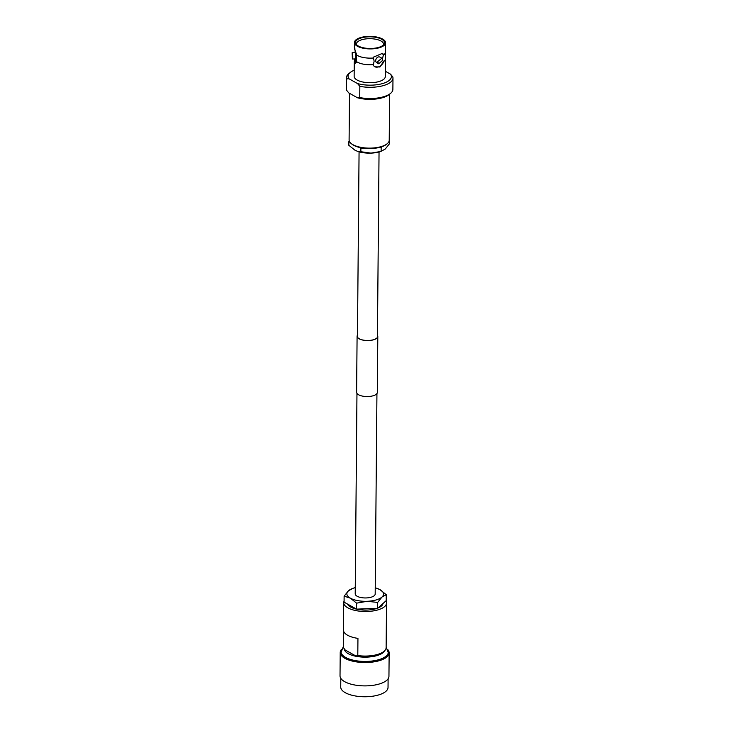 <?xml version="1.0" encoding="UTF-8"?>
<svg xmlns="http://www.w3.org/2000/svg" width="733" height="733" viewBox="0 0 733 733"><rect width="100%" height="100%" fill="white"/><g stroke="black" fill="none" stroke-linecap="round" stroke-linejoin="round"><path stroke-width="1.1" d="M356.962 393.392L355.212 593.849A9.987 4.022 0.5 0 0 357.127 596.241A9.987 4.022 0.5 0 0 368.278 597.78A9.987 4.022 0.5 0 0 375.186 594.023L376.936 393.566M340.818 678.364L340.735 687.041A23.648 9.52 0.5 0 0 345.27 692.703A23.648 9.52 0.5 0 0 371.668 696.35A23.648 9.52 0.5 0 0 388.032 687.453L388.105 678.776M341.496 649.374A24.464 9.841 0.5 0 0 340.222 652.471L340.02 675.835A24.464 9.841 0.5 0 0 344.712 681.699A24.464 9.841 0.5 0 0 372.016 685.465A24.464 9.841 0.5 0 0 388.948 676.257L389.15 652.892A24.464 9.841 0.5 0 0 387.931 649.786M340.222 652.471A24.464 9.841 0.5 0 0 344.913 658.335A24.464 9.841 0.5 0 0 372.227 662.101A24.464 9.841 0.5 0 0 389.15 652.892M343.337 646.57L341.037 652.471A23.648 9.52 0.5 0 0 345.573 658.142A23.648 9.52 0.5 0 0 371.97 661.789A23.648 9.52 0.5 0 0 388.334 652.883L386.144 646.946M344.079 601.161A21.404 8.613 0.5 0 0 343.722 602.7A21.404 8.613 0.5 0 0 347.827 607.831A21.404 8.613 0.5 0 0 371.713 611.13A21.404 8.613 0.5 0 0 386.529 603.076A21.404 8.613 0.5 0 0 385.879 600.941M343.337 647.074A21.404 8.613 0.5 0 0 343.328 647.266A21.404 8.613 0.5 0 0 343.328 647.459L343.484 630.288A21.404 8.613 0.5 0 0 347.579 635.236A21.404 8.613 0.5 0 0 357.942 638.388L357.796 655.549A21.404 8.613 0.5 0 0 383.927 651.408A21.404 8.613 0.5 0 0 386.135 647.642A21.404 8.613 0.5 0 0 386.135 647.45M357.796 655.549L355.936 656.017L345.161 649.988L343.328 647.459M355.936 656.017A19.773 7.953 0.5 0 0 382.452 652.599L383.927 651.408M347.497 604.065A17.922 7.211 0.5 0 0 350.64 607.034A17.922 7.211 0.5 0 0 376.927 608.399M377.614 608.381L356.55 609.123L356.595 603.158L367.141 601.289L377.66 602.416L377.614 608.381L386.199 600.648L386.254 594.683L380.033 589.689L377.147 588.416A18.343 7.385 0.5 0 0 375.241 587.829M377.66 602.416L381.975 597.047L386.254 594.683M356.55 609.123L344.07 602.141L344.125 596.176L350.374 598.174L356.595 603.158M352.71 588.452L348.432 590.816L344.125 596.176M378.054 607.978A17.922 7.211 0.5 0 0 383.002 603.525M377.147 588.416A18.343 7.385 0.5 0 1 380.033 589.689A18.343 7.385 -179.5 0 1 381.975 597.047A18.343 7.385 -179.5 0 1 367.141 601.289A18.343 7.385 -179.5 0 1 350.374 598.174A18.343 7.385 -179.5 0 1 348.432 590.816A18.343 7.385 -179.5 0 1 353.352 588.205A18.343 7.385 -179.5 0 1 355.267 587.655M382.461 58.704L383.377 55.131A15.576 6.267 0.5 0 0 385.421 52.639A15.576 6.267 0.5 0 0 385.503 52.006L385.585 42.78A15.576 6.267 0.5 0 0 382.599 39.051A15.576 6.267 0.5 0 0 365.217 36.65A15.576 6.267 0.5 0 0 354.433 42.514A15.576 6.267 0.5 0 0 357.42 46.243A15.576 6.267 0.5 0 0 374.81 48.644A15.576 6.267 0.5 0 0 385.585 42.78M354.68 58.942L354.268 61.929L355.001 63.432L356.339 62.332L356.403 54.874A15.576 6.267 0.5 0 0 357.347 55.47A15.576 6.267 0.5 0 0 373.289 58.017L374.151 61.077L373.225 65.466L374.902 66.813L379.951 66.996L383.322 61.764A15.576 6.267 0.5 0 0 385.448 58.64A15.576 6.267 0.5 0 0 385.375 58.017L385.421 52.639M355.111 50.513L355.166 52.501M352.142 52.694L355.597 52.483L355.826 58.906L352.39 59.025L352.142 52.694M352.179 54.517C352.124 51.594 352.344 52.455 352.857 57.092L352.39 59.025M377.605 61.691L381.875 58.209L382.791 60.207L378.741 63.817L377.605 61.691M381.875 58.209L379.877 57.092A3.207 2.373 119.2 0 0 377.165 57.595A3.207 2.373 119.2 0 0 375.708 60.637A3.207 2.373 119.2 0 0 376.735 62.69L378.741 63.817M349.504 93.32L349.1 139.884A20.066 8.072 0.5 0 0 351.107 143.457L351.831 144.062A19.25 7.742 0.5 0 0 353.599 145.253A19.25 7.742 0.5 0 0 386.419 144.364L387.152 143.769A20.066 8.072 0.5 0 0 389.223 140.241L389.626 94.145M351.107 143.457A20.066 8.072 0.5 0 0 352.949 144.694A20.066 8.072 0.5 0 0 387.152 143.769M383.46 44.942A13.579 5.461 0.5 0 0 383.579 44.301A13.579 5.461 0.5 0 0 380.968 41.002A13.579 5.461 0.5 0 0 365.767 38.922A13.579 5.461 0.5 0 0 356.421 44.072A13.579 5.461 0.5 0 0 356.522 44.713M381.746 39.289A14.523 5.846 0.5 0 0 363.806 37.319A14.523 5.846 0.5 0 0 355.954 44.007A14.523 5.846 0.5 0 0 358.281 46.005A14.523 5.846 0.5 0 0 372.676 48.405A14.523 5.846 0.5 0 0 384.046 44.255A14.523 5.846 0.5 0 0 381.746 39.289M383.377 55.131L382.424 53.372L373.299 57.192L373.289 58.017M356.348 61.508A15.576 6.267 0.5 0 0 357.283 62.103A15.576 6.267 0.5 0 0 373.234 64.651M354.268 61.929L354.14 76.305A15.576 6.267 0.5 0 0 357.127 80.044A15.576 6.267 0.5 0 0 374.517 82.444A15.576 6.267 0.5 0 0 385.292 76.58L385.448 58.64M354.195 70.249A21.669 8.723 0.5 0 0 350.282 72.448L348.835 73.621A23.273 9.364 0.5 0 0 346.425 77.716L346.333 88.959A23.273 9.364 0.5 0 0 346.517 90.168L346.617 78.926L348.917 78.733L357.567 83.58L359.839 86.329L359.747 97.571A23.273 9.364 0.5 0 0 390.478 93.457A23.273 9.364 0.5 0 0 392.879 89.362L392.98 78.119A23.273 9.364 0.5 0 0 392.796 76.91L390.524 74.161L385.338 71.257M359.747 97.571L357.447 97.764A21.669 8.723 0.5 0 0 389.021 94.63L390.478 93.457M346.425 77.716A23.273 9.364 0.5 0 0 346.617 78.926M350.282 72.448A21.669 8.723 0.5 0 0 348.917 78.733M356.403 54.874L356.412 54.059C354.351 48.625 353.911 46.958 355.084 49.056M355.129 58.924A7.706 0.77 -92 0 0 355.743 63.056M383.322 61.764L382.773 60.582M383.386 54.315A7.706 5.69 119.2 0 0 382.269 53.289M374.71 66.703A7.706 5.69 119.2 0 0 383.313 62.589M346.517 90.168L348.789 92.917L357.447 97.764M359.839 86.329A23.273 9.364 0.5 0 0 392.98 78.119M357.567 83.58A21.669 8.723 0.5 0 0 382.479 83.589A21.669 8.723 0.5 0 0 390.524 74.161M357.429 151.273A17.656 7.101 0.5 0 0 357.612 151.346A17.656 7.101 0.5 0 0 370.98 153.115A17.656 7.101 0.5 0 0 380.509 151.539L370.98 153.115L357.301 151.236L354.836 150.118L348.844 145.308L348.881 141.533L349.806 142.046M389.425 140.085L389.397 143.87L385.246 149.037L381.133 151.31L381.16 147.525L382.186 146.609M359.399 147.415L360.883 148.249L360.856 152.033M360.883 148.249L363.403 148.158M378.649 147.617L381.16 147.525M377.44 335.659A10.189 4.105 -179.5 0 1 377.642 336.484A10.189 4.105 -179.5 0 1 370.586 340.314A10.189 4.105 -179.5 0 1 359.207 338.747A10.189 4.105 -179.5 0 1 357.255 336.3A10.189 4.105 -179.5 0 1 357.466 335.485M377.449 335.375A10.354 4.169 -179.5 0 1 377.807 336.484L377.312 392.467A10.354 4.169 -179.5 0 1 370.147 396.37A10.354 4.169 -179.5 0 1 358.593 394.766A10.354 4.169 -179.5 0 1 356.604 392.283L357.09 336.3A10.354 4.169 -179.5 0 1 357.466 335.201M377.807 336.484A10.354 4.169 -179.5 0 1 370.641 340.378A10.354 4.169 -179.5 0 1 359.078 338.783A10.354 4.169 -179.5 0 1 357.09 336.3M341.047 651.729A23.648 9.52 0.5 0 0 345.582 657.4A23.648 9.52 0.5 0 0 371.979 661.038A23.648 9.52 0.5 0 0 388.343 652.141M344.336 648.879A20.387 8.2 0.5 0 0 348.248 653.662A20.387 8.2 0.5 0 0 369.111 656.988A20.387 8.2 0.5 0 0 384.715 650.684M379.043 151.978L377.431 337.29M359.069 151.804L357.457 337.116M386.135 647.642L386.529 603.076M343.328 647.266L343.722 602.7M353.352 588.205L352.023 588.654M354.387 48.176L354.433 42.514"/></g></svg>
